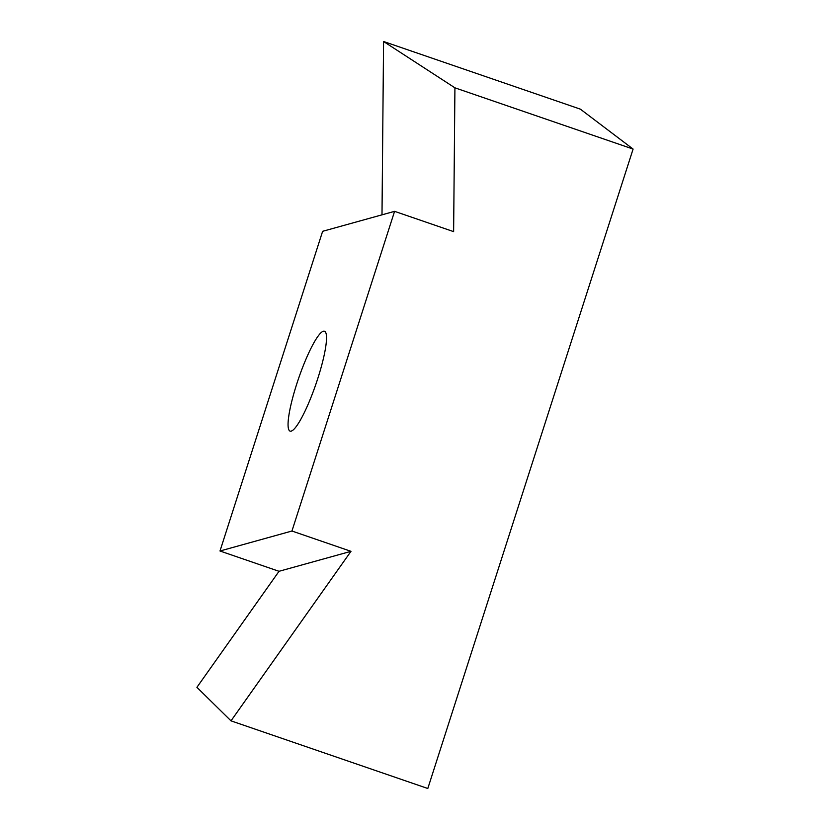 <?xml version="1.0" encoding="UTF-8"?>
<svg xmlns="http://www.w3.org/2000/svg" width="830" height="830" viewBox="0 0 830 830"><rect width="100%" height="100%" fill="white"/><g stroke="black" fill="none" stroke-linecap="round" stroke-linejoin="round"><path stroke-width="1.25" d="M394.582 211.339L322.631 231.311L219.992 551.006L279.025 571.299L196.907 687.333L230.999 720.845L427.803 788.5L633.093 149.068L580.378 109.155L383.574 41.5L454.923 87.824L453.626 231.632L394.582 211.339L291.942 531.024L219.992 551.006M296.704 384.114A52.819 9.12 -71 0 0 290.116 431.123A52.819 9.12 -71 0 0 315.908 384.134A52.819 9.12 -71 0 0 324.457 331.222A52.819 9.12 -71 0 0 296.704 384.114M291.942 531.024L350.986 551.327L279.025 571.299M350.986 551.327L230.999 720.845M383.574 41.5L381.997 214.835M454.923 87.824L633.093 149.068"/></g></svg>
